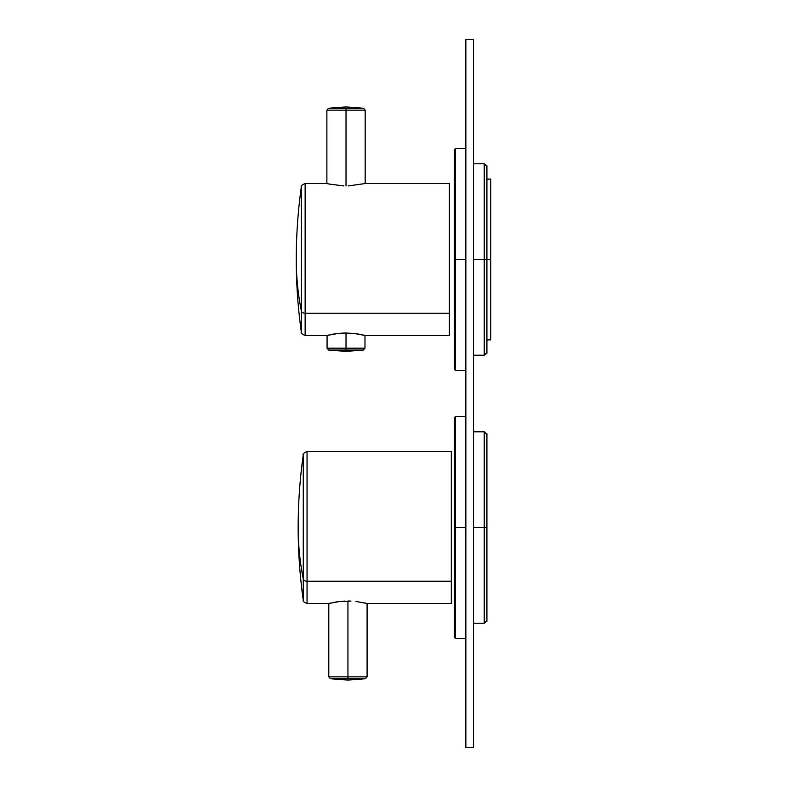 <?xml version="1.0" encoding="UTF-8"?>
<svg xmlns="http://www.w3.org/2000/svg" width="787" height="787" viewBox="0 0 787 787"><rect width="100%" height="100%" fill="white"/><g stroke="black" fill="none" stroke-linecap="round" stroke-linejoin="round"><path stroke-width="1.18" d="M486.917 179.092L490.744 179.092L490.744 259.494L486.917 259.494L490.744 259.494L490.744 339.895L486.917 339.895M490.744 259.494L490.744 339.895L490.744 259.494M486.917 165.693L486.917 259.494L484.241 259.494L484.241 355.212L484.241 259.494L486.917 259.494L484.241 259.494L484.241 163.785L484.241 355.212L484.241 259.494L473.518 259.494L484.241 259.494L484.241 163.785L484.241 259.494L486.917 259.494L486.917 353.304L484.241 355.212L473.518 355.212L484.241 355.212L486.15 353.304M454.374 369.378L454.374 259.494L455.525 259.494L455.525 370.529L455.525 259.494L454.374 259.494L454.374 149.619L454.374 259.494L465.865 259.494L455.525 259.494L455.525 148.468L455.525 370.529L455.525 259.494L454.374 259.494L454.374 369.378L455.525 370.529L465.865 370.529L455.525 370.529L454.374 369.378M486.917 347.559L486.917 171.438M484.241 259.494L473.518 259.494L484.241 259.494M455.525 148.468L455.525 259.494L465.865 259.494L455.525 259.494L455.525 148.468L454.374 149.619L455.525 148.468L465.865 148.468L455.525 148.468M473.518 747.65L473.518 39.35L465.865 39.35L473.518 39.35L473.518 747.65L465.865 747.65L473.518 747.65L473.518 39.35L473.518 747.65L465.865 747.65L465.865 39.35L465.865 747.65L465.865 39.35L473.518 39.35L465.865 39.35L465.865 747.65L473.518 747.65M486.917 433.696L486.917 527.506L484.241 527.506L484.241 623.215L484.241 527.506L486.917 527.506L484.241 527.506L484.241 431.788L484.241 623.215L484.241 527.506L473.518 527.506L484.241 527.506L484.241 431.788L484.241 527.506L486.917 527.506L486.917 621.307M454.374 637.381L454.374 527.506L455.525 527.506L455.525 638.532L455.525 527.506L454.374 527.506L454.374 417.622L454.374 527.506L465.865 527.506L455.525 527.506L455.525 416.471L455.525 638.532L455.525 527.506L454.374 527.506L454.374 637.381L455.525 638.532L465.865 638.532L455.525 638.532L454.374 637.381M486.917 615.562L486.917 439.441M484.241 527.506L473.518 527.506L484.241 527.506M455.525 416.471L455.525 527.506L465.865 527.506L455.525 527.506L455.525 416.471L454.374 417.622L455.525 416.471L465.865 416.471L455.525 416.471M449.397 205.761L449.397 335.498L449.397 313.236L305.14 313.236L305.14 183.499L305.14 313.236A3.827 2.705 180 0 1 301.352 310.904L301.352 332.203L301.352 310.904A3.827 2.705 0 0 0 305.14 313.236L449.397 313.236L449.397 183.499L449.397 313.236L305.14 313.236L305.14 335.498L305.14 313.236L449.397 313.236L449.397 190.582M342.935 333.088L346.024 333.019L346.024 348.179L364.981 348.179L327.077 348.179L346.024 348.179L346.024 350.067L328.7 350.067L363.348 350.067L346.024 350.067L346.024 351.386L346.024 333.019L346.024 348.179L364.981 348.179L327.077 348.179L346.024 348.179L346.024 350.067L328.7 350.067L363.348 350.067L346.024 350.067L346.024 351.386L346.024 333.019L354.002 333.452L365.266 335.498L449.397 335.498L365.266 335.498L354.002 333.452L346.024 333.019L337.918 333.462L326.792 335.498L337.908 333.472M346.024 185.978C370.834 183.273 370.834 183.273 346.024 185.978C321.204 183.273 321.204 183.273 346.024 185.978C321.214 183.273 321.214 183.273 346.024 185.978C370.844 183.273 370.844 183.273 346.024 185.978L346.024 110.16L346.024 185.978L346.024 110.16L365.168 110.16L326.88 110.16L346.024 110.16L346.024 108.272L346.024 185.978M327.136 335.41L328.927 334.987L327.136 335.41M331.563 334.426L334.75 333.875L331.563 334.426M357.524 333.914L360.476 334.426L357.524 333.914M363.122 334.987L364.912 335.41L363.122 334.987M301.352 310.904L301.352 186.794L301.352 310.904A520.699 368.188 180 0 1 296.256 259.494A520.699 368.188 0 0 0 301.352 310.904L301.352 186.794L301.352 310.904A3.827 2.705 0 0 0 305.14 313.236L305.14 183.499L305.14 313.236A3.827 2.705 180 0 1 301.352 310.904A520.699 368.188 180 0 1 296.256 259.494A520.699 368.188 0 0 0 301.352 310.904L301.352 332.203L301.352 310.904M343.86 185.939L328.828 183.991L343.86 185.939M328.356 183.883L327.048 183.568L328.356 183.883M365.011 183.568L348.198 185.939L365.011 183.568M305.14 335.498L305.14 313.236L305.14 335.498L326.792 335.498L305.14 335.498C301.785 333.993 300.516 332.901 301.352 332.203C297.958 308.091 296.256 283.851 296.256 259.494C296.256 235.146 297.958 210.906 301.352 186.794C300.516 186.096 301.785 184.994 305.14 183.499L326.792 183.499L305.14 183.499C301.785 184.994 300.516 186.096 301.352 186.794C297.958 210.906 296.256 235.146 296.256 259.494C296.256 283.851 297.958 308.091 301.352 332.203C300.516 332.901 301.785 333.993 305.14 335.498M337.918 333.462L342.906 333.088M328.504 108.272L363.545 108.272L328.504 108.272L346.024 108.272L346.024 106.924L346.024 110.16L365.168 110.16L326.88 110.16L346.024 110.16L346.024 108.272L363.545 108.272L328.504 108.272L326.88 110.16L326.88 183.519L326.88 110.16L328.504 108.272L346.024 106.924L346.024 108.272L346.024 106.924L363.545 108.272L365.168 110.16L365.168 183.519L365.168 110.16L363.545 108.272L346.024 106.924L328.504 108.272M451.315 473.764L451.315 603.501L451.315 451.502L307.058 451.502C303.674 453.027 302.405 454.119 303.27 454.797C299.867 478.909 298.165 503.149 298.165 527.506C298.165 551.854 299.867 576.094 303.27 600.206C302.69 601.16 303.949 602.262 307.058 603.501C303.949 602.262 302.69 601.16 303.27 600.206C299.867 576.094 298.165 551.854 298.165 527.506C298.165 503.149 299.867 478.909 303.27 454.797L303.27 578.917A520.699 368.188 180 0 1 298.165 527.506A520.699 368.188 0 0 0 303.27 578.917L303.27 454.797C302.405 454.119 303.674 453.027 307.058 451.502L307.058 581.239A3.827 2.705 180 0 1 303.27 578.917L303.27 600.206L303.27 578.917A520.699 368.188 180 0 1 298.165 527.506A520.699 368.188 0 0 0 303.27 578.917L303.27 454.797L303.27 578.917A3.827 2.705 0 0 0 307.058 581.239L451.315 581.239L307.058 581.239L307.058 603.501L307.058 581.239A3.827 2.705 180 0 1 303.27 578.917A3.827 2.705 0 0 0 307.058 581.239L307.058 451.502L307.058 603.501L307.058 581.239L451.315 581.239L307.058 581.239L307.058 451.502L451.315 451.502L451.315 581.239L451.315 458.585M367.175 603.501L355.911 601.455L367.175 603.501L451.315 603.501L367.175 603.501M350.923 601.091L339.827 601.475L328.7 603.501L307.058 603.501L328.7 603.501M329.045 603.413L330.845 602.99L329.045 603.413M333.481 602.439L336.669 601.888L333.481 602.439M365.03 602.99L366.831 603.413L365.03 602.99M347.943 601.022C323.123 603.727 323.123 603.727 347.943 601.022L347.943 676.84L328.799 676.84L347.943 676.84L347.943 601.022L347.943 678.728L330.422 678.728L347.943 678.728L347.943 676.84L367.086 676.84L328.799 676.84L347.943 676.84L347.943 601.022L350.943 601.091M339.827 601.475L344.824 601.091M365.463 678.728L347.943 678.728L347.943 680.076L347.943 678.728L365.463 678.728L330.422 678.728L347.943 678.728L347.943 676.84L347.943 680.076L347.943 678.728L365.463 678.728L367.086 676.84L347.943 676.84L367.086 676.84L367.086 603.481L367.086 676.84L365.463 678.728L347.943 680.076L330.422 678.728L328.799 676.84L328.799 603.481L328.799 676.84L330.422 678.728L347.943 680.076L365.463 678.728M484.241 163.785L486.917 166.46L484.241 163.785L473.518 163.785L484.241 163.785M484.241 623.215L486.15 621.307L484.241 623.215L473.518 623.215L484.241 623.215M484.241 431.788L486.917 434.463L484.241 431.788L473.518 431.788L484.241 431.788M449.397 183.499L365.266 183.499L449.397 183.499M363.348 350.067L346.024 351.386L328.7 350.067L327.077 348.179L327.077 335.419L327.077 348.179L328.7 350.067L346.024 351.386L363.348 350.067L364.981 348.179L364.981 335.419L364.981 348.179L363.348 350.067"/></g></svg>
